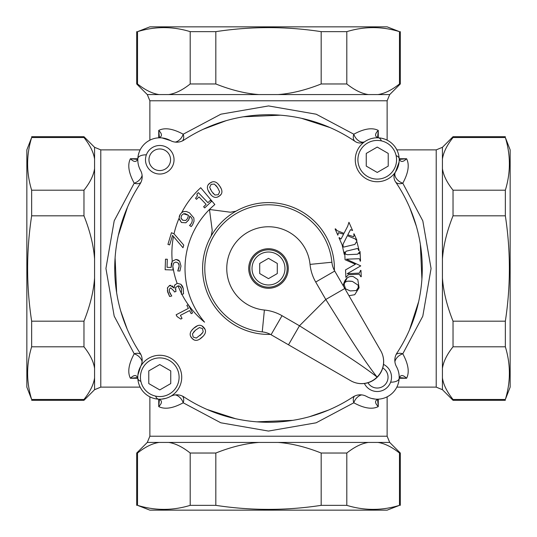 <?xml version="1.0" encoding="UTF-8"?>
<svg xmlns="http://www.w3.org/2000/svg" width="537" height="537" viewBox="0 0 537 537"><rect width="100%" height="100%" fill="white"/><g stroke="black" fill="none" stroke-linecap="round" stroke-linejoin="round"><path stroke-width="0.81" d="M355.266 159.764A21.97 21.97 0 0 0 388.224 178.787A21.97 21.97 0 0 0 388.224 140.741A21.97 21.97 0 0 0 355.266 159.764M366.254 166.108L366.254 153.421L377.236 147.078L388.224 153.421L388.224 166.108L377.236 172.444L366.254 166.108M355.165 141.473A8.787 8.787 0 0 0 365.012 141.513A8.787 5.726 56.2 0 1 353.802 134.21A8.787 5.712 -55.7 0 0 355.165 141.473A153.777 153.777 0 0 0 184.01 140.016A13.183 13.183 0 0 1 170.39 140.54A21.97 21.97 0 0 0 140.54 170.39A13.183 13.183 0 0 1 140.016 184.01A153.777 153.777 0 0 0 140.016 352.99A13.183 13.183 0 0 1 140.54 366.61M395.527 181.835A8.787 5.712 145.7 0 0 402.79 183.198A8.787 5.726 33.8 0 1 395.487 171.988A8.787 8.787 0 0 0 395.527 181.835A153.777 153.777 0 0 1 396.984 352.99A13.183 13.183 0 0 0 396.46 366.61A21.97 21.97 0 0 1 366.61 396.46A13.183 13.183 0 0 0 352.99 396.984A153.777 153.777 0 0 1 184.01 396.984A13.183 13.183 0 0 0 170.39 396.46M181.506 293.531A88.941 88.941 0 0 1 178.056 285.852L175.599 287.55L175.948 291.564L174.283 291.94L174.095 291.114L170.712 287.866L169.309 289.221L169.363 291.611L171.739 296.001L169.611 296.484L167.578 291.792L167.537 287.664L169.927 285.362L174.216 288.033L174.612 285.295L177.116 283.348A88.941 88.941 0 0 1 172.827 266.191L173.062 269.99L165.141 269.715L165.51 259.176L167.316 259.243L167.034 267.298L171.135 267.439L172.243 261.257A88.941 88.941 0 0 1 173.471 236.528L172.525 235.407L169.658 244.906L167.927 244.382L171.451 232.716L174.035 233.823A88.941 88.941 0 0 1 179.043 218.324L180.117 214.525L181.714 212.632A88.941 88.941 0 0 1 200.717 187.722L214.84 204.55A83.477 83.477 0 0 0 204.55 322.16A88.941 88.941 0 0 1 188.346 304.828L192.568 312.937L191.179 313.662L189.568 310.574L180.432 315.34L182.036 318.428L180.788 319.079L177.062 316.562L176.136 314.783L188.42 308.379L186.849 305.358L188.212 304.647A88.941 88.941 0 0 1 181.875 294.242L181.338 294.169L181.566 289.087L181.023 287.584M218.096 184.037L219.727 186.091C222.821 190.554 222.64 193.911 219.177 196.166C215.753 198.542 212.558 197.495 209.591 193.018C206.49 188.547 206.678 185.184 210.155 182.936C213.585 180.593 216.773 181.64 219.727 186.091L221.197 188.675M191.722 330.403L193.703 328.288C197.69 324.603 201.039 324.314 203.751 327.429C206.584 330.49 205.986 333.799 201.972 337.357C197.972 341.055 194.622 341.337 191.91 338.209C189.105 335.142 189.702 331.832 193.703 328.288L197.663 325.664M383.505 364.408A14.277 14.277 0 0 1 387.331 387.331A14.277 14.277 0 0 1 364.408 383.505M159.764 145.487A14.277 14.277 0 0 1 172.129 166.9A14.277 14.277 0 0 1 147.4 166.9A14.277 14.277 0 0 1 159.764 145.487M343.995 233.373L347.701 226.184L348.956 222.278L352.581 230.501L350.507 229.655L347.781 234.837L353.668 236.703L354.078 235.112L353.675 234.011L354.058 233.843L356.91 240.328L356.534 240.495L355.259 238.972L347.365 235.676L343.089 244.127L343.056 245.993L342.472 245.698L343.626 247.107L354.87 244.416L356.776 241.241L359.146 250.591L358.743 250.692L358.038 248.9L357.373 248.51L346.143 251.195L344.237 254.363L342.143 244.939L338.988 237.79L339.371 237.623L340.807 239.052L341.156 238.784L343.599 234.192L338.438 232.709L337.847 235.193L335.108 228.984L335.491 228.816L337.108 230.655L343.995 233.373M349.124 295.699L354.729 294.706L349.124 295.699M348.694 277.038L347.056 278.065L343.23 285.765L343.465 284.61C345.002 278.562 348.251 275.877 353.205 276.555L357.81 279.649L359.092 287.772L354.729 294.706L359.092 287.772L357.81 279.649L353.205 276.555L350.614 276.454M360.75 265.889L347.171 273.736L359.394 273.078L360.549 270.406L360.958 270.386L361.26 276.683L360.844 276.703L359.26 274.212L348.372 274.709L345.902 277.414L345.539 269.889L355.42 264.231L345.056 259.72L344.7 252.215L345.116 252.195L345.445 254.095L347.419 254.692L357.561 254.209L360.058 251.484L360.522 261.11L360.105 261.13L359.777 259.237L359.199 258.72L346.378 259.183L360.75 265.889M270.413 334.376A65.903 65.903 0 0 1 235.991 211.175A65.903 65.903 0 0 1 334.376 270.413M344.801 288.497L325.778 299.478L299.478 325.778L282.039 315.709A43.933 43.933 0 0 0 264.392 310.037A41.738 41.738 0 0 1 226.782 267.131A41.738 41.738 0 0 1 267.131 226.782A41.738 41.738 0 0 1 310.037 264.392L331.9 262.237A21.97 21.97 0 0 0 334.732 271.057L315.709 282.039L325.778 299.478C342.223 325.368 361.341 357.125 377.081 377.081C357.152 361.361 325.321 342.197 299.478 325.778L288.497 344.801L350.721 380.726A21.97 21.735 -60 0 0 377.081 377.081A21.97 21.735 -30 0 0 380.726 350.721L334.732 271.057A21.97 21.97 0 0 1 331.9 262.237A63.708 63.708 0 0 0 266.406 204.825A63.708 63.708 0 0 0 204.825 266.406A63.708 63.708 0 0 0 262.237 331.9A21.97 21.97 0 0 1 271.057 334.732L288.497 344.801M350.721 380.726A21.97 21.97 0 0 0 380.726 350.721M235.991 211.175L230.507 212.243L210.168 209.564A82.92 82.92 0 0 0 209.564 210.168L212.243 230.507L211.175 235.991M209.564 210.168L209.47 209.47L210.168 209.564M331.9 262.237A21.97 21.97 0 0 0 334.732 271.057L338.411 277.421M282.039 315.709L271.057 334.732A21.97 21.97 0 0 0 262.237 331.9L264.392 310.037M288.268 268.5A19.768 19.768 0 0 1 258.612 285.624A19.768 19.768 0 0 1 258.612 251.376A19.768 19.768 0 0 1 288.268 268.5M359.152 253.887L359.542 253.269M352.386 281.408C347.043 280.569 344.311 281.636 344.197 284.603L345.506 288.812L350.245 290.933L356.293 290.53L358.246 287.631L358.186 285.228L352.386 281.408L347.775 281.113M346.318 281.616L345.788 281.945M344.532 251.994L344.398 252.397M184.97 213.692L183.553 213.813L188.527 215.33L187.44 218.713L185.715 220.506L182.741 220.23L180.989 218.049L181.546 215.411L183.553 213.813L181.546 215.411L180.989 218.049M181.875 294.242L183.506 293.873L183.271 288.544L180.848 284.254L177.116 283.348M179.043 218.324L181.446 222.506L185.889 222.774L188.601 220.083L189.783 216.116C192.481 218.143 192.958 220.626 191.226 223.58L189.554 225.52L191.239 226.56L192.561 224.808L194.032 221.217L193.864 217.995L189.474 212.813L186.225 211.457L183.526 211.618L181.674 212.665L180.117 214.525M173.471 236.528L182.983 247.738L183.768 245.114L174.035 233.823M178.942 264.117L178.365 263.123L175.901 262.049L173.646 263.056L172.827 266.191L173.646 263.056L175.901 262.049L178.365 263.123L179.204 265.916L177.754 270.943L179.935 271.017L180.982 266.016L179.64 261.257L176.002 259.431L172.243 261.257M198.361 192.642L196.911 194.032L197.321 195.978L195.528 198.307L196.502 199.328L199.019 196.925L206.134 204.382L203.624 206.779L204.704 207.92L211.477 201.456L210.39 200.314L207.926 202.671L198.361 192.642M178.056 285.852L180.09 286.443L181.566 289.087L181.338 294.169M179.586 286.134L178.324 285.838M181.15 218.546L182.741 220.23L185.715 220.506L187.44 218.713L188.527 215.33L185.372 213.753M182.56 286.436L183.271 288.544L183.506 293.873M177.089 283.355L180.848 284.254L182.325 285.986M179.09 267.077L179.036 264.405M178.432 269.352L179.036 267.332M177.76 270.769L177.969 270.393M178.405 260.15L179.64 261.257L180.982 266.016L179.935 271.017M171.867 261.895L172.223 261.284L176.002 259.431L178.042 259.948M179.224 216.68L179.774 215.149M221.043 194.401L219.177 196.166L217.123 197.186M210.41 194.125L208.121 190.427M208.289 184.701L210.155 182.936L212.202 181.929M213.001 193.253L213.384 193.709M210.35 189.232L210.585 189.662M217.566 187.567L214.344 184.077L211.115 184.345L209.672 187.292L211.759 191.541L214.914 195.005L218.217 194.756L219.64 191.823L217.566 187.567L215.753 185.231M174.371 285.959L174.901 284.778M174.216 288.033L174.203 287.517M169.242 285.583L170.907 285.308M172.337 285.885L174.069 288.067M167.369 288.376L167.591 287.496M169.611 296.484L167.343 290.477M169.363 291.611L169.638 292.537M170.068 293.497L170.444 294.189M169.189 290.349L169.215 290.732M175.465 288.906L175.552 289.712M175.733 287.214L175.599 287.55M180.868 287.308L180.09 286.443M171.135 267.439L171.39 263.211M202.013 325.979L205.047 329.322M202.952 336.397L199.61 339.183M193.917 339.807L191.91 338.209L190.507 336.055M200.207 335.424L203.194 331.812L202.489 328.577L199.388 327.577L195.461 330.221L192.454 333.9L193.172 337.055L196.294 338.075L202.127 333.511M195.461 330.221L193.535 332.188M195.528 198.307L197.321 195.978M197.421 195.589L196.911 194.032M183.352 211.672L186.225 211.457L189.474 212.813L193.864 217.995L194.032 221.217L192.561 224.808L191.239 226.56M188.89 219.586L185.889 222.774L181.446 222.506L179.096 218.942M190.568 224.493L191.226 223.58C192.958 220.626 192.481 218.143 189.783 216.116L189.447 218.223M189.615 225.412L190.387 224.701M159.764 170.565A10.8 10.8 0 0 1 150.407 154.361A10.8 10.8 0 0 1 169.115 154.361A10.8 10.8 0 0 1 159.764 170.565M382.76 367.952A10.8 10.8 0 0 1 384.875 384.875A10.8 10.8 0 0 1 367.952 382.76M321.18 453.033L321.18 505.351C286.06 510.714 250.94 510.714 215.82 505.351L215.82 453.033C231.111 446.952 245.49 443.414 258.948 442.428L278.052 442.428C291.51 443.414 305.889 446.952 321.18 453.033L346.801 453.033C354.447 446.952 361.629 443.414 368.362 442.428L377.914 442.428C384.646 443.414 391.829 446.952 399.474 453.033L400.307 453.033L389.701 442.428L377.914 442.428M159.086 442.428L168.638 442.428C175.371 443.414 182.553 446.952 190.199 453.033L190.199 505.351C172.639 510.714 155.086 510.714 137.526 505.351L137.526 453.033C145.171 446.952 152.354 443.414 159.086 442.428L147.299 442.428L136.693 453.033L137.526 453.033M155.636 396.125A8.787 4.229 -87 0 0 158.623 399.172L159.402 399.313L158.737 406.596C164.772 409.637 172.927 408.368 183.198 402.79L220.808 422.794L268.46 431.063L316.132 422.807L353.802 402.79C364.073 408.368 372.228 409.637 378.263 406.596L377.592 399.32L378.377 399.172C374.658 400.414 374.625 402.891 378.263 406.596L378.263 399.186M389.265 395.621L386.835 396.997M398.736 381.767L397.897 384.7M390.641 382.163A8.787 4.229 -177 0 0 399.172 378.377L399.313 377.598L406.596 378.263C402.891 374.625 400.414 374.658 399.172 378.377M375.578 399.145L371.356 398.4M367.469 396.91L366.576 396.447M361.75 394.903A8.787 5.726 -56.2 0 0 353.802 402.79A8.787 5.712 -124.3 0 1 354.467 396.145M140.855 354.467A8.787 5.712 -34.3 0 0 134.21 353.802C128.632 364.086 127.363 372.242 130.404 378.263L137.68 377.592L137.828 378.377C136.586 374.658 134.109 374.625 130.404 378.263L137.814 378.263M140.875 381.364A8.787 4.229 -3 0 1 137.828 378.377M141.379 389.265L140.003 386.835M158.737 399.186L158.737 406.596C162.375 402.891 162.342 400.414 158.623 399.172M137.915 374.96L140.573 366.549M142.097 175.25A8.787 5.726 -33.8 0 1 134.21 183.198L114.206 220.808L105.93 268.453L114.186 316.118L134.21 353.802A8.787 5.726 -146.2 0 1 142.097 361.75M394.903 361.75A8.787 5.726 146.2 0 1 402.79 353.802A8.787 5.712 34.3 0 0 396.145 354.467M399.186 378.263L406.596 378.263C409.637 372.248 408.368 364.099 402.79 353.802L422.794 316.192L431.07 268.547L422.814 220.882L402.79 183.198C408.368 172.914 409.637 164.758 406.596 158.737L399.32 159.408L399.172 158.623C400.414 162.342 402.891 162.375 406.596 158.737L399.186 158.737M409.812 207.853L416.336 226.178M420.357 244.288L421.907 279.166M418.665 301.619L409.429 330.033M365.012 141.513L365.919 140.936M378.263 137.814L378.263 130.404C374.625 134.109 374.658 136.586 378.377 137.828L377.598 137.687L378.263 130.404C372.248 127.363 364.099 128.632 353.802 134.21L316.192 114.206L268.547 105.93L220.888 114.186L183.198 134.21A8.787 5.726 -56.2 0 1 175.25 142.097M399.085 162.04L395.487 171.988M395.621 147.735L396.997 150.165M381.767 138.264L384.7 139.103M182.533 140.855A8.787 5.712 55.7 0 0 183.198 134.21C172.914 128.632 164.758 127.363 158.737 130.404L159.408 137.68L158.623 137.828C162.342 136.586 162.375 134.109 158.737 130.404L158.737 137.814M203.12 129.316L226.205 120.657M243.389 116.784L280.421 115.186M301.472 118.301L330.06 127.584M127.188 329.147L120.664 310.822M116.643 292.712L115.093 257.834M118.335 235.381L127.571 206.967M137.814 158.737L130.404 158.737C134.109 162.375 136.586 162.342 137.828 158.623L137.687 159.402L130.404 158.737C127.363 164.752 128.632 172.901 134.21 183.198A8.787 5.712 -145.7 0 0 140.855 182.533M162.04 137.915L170.451 140.573M147.735 141.379L150.165 140.003M138.264 155.233L139.103 152.3M182.533 396.145A8.787 5.712 124.3 0 1 183.198 402.79A8.787 5.726 56.2 0 0 175.25 394.903M170.424 396.447L169.531 396.91M165.644 398.4L161.422 399.145M328.516 410.08L309.399 416.739M292.793 420.343L256.881 421.84M235.622 418.719L207.074 409.476M396.125 155.636A8.787 4.229 177 0 1 399.172 158.623M381.364 140.875A8.787 4.229 93 0 0 378.377 137.828M146.359 154.837A8.787 4.229 3 0 0 137.828 158.623M215.82 83.967L215.82 31.649C250.94 26.286 286.06 26.286 321.18 31.649L321.18 83.967C305.889 90.048 291.51 93.586 278.052 94.572L258.948 94.572C245.49 93.586 231.111 90.048 215.82 83.967L190.199 83.967C182.553 90.048 175.371 93.586 168.638 94.572L159.086 94.572C152.354 93.586 145.171 90.048 137.526 83.967L136.693 83.967L147.299 94.572L159.086 94.572M377.914 94.572L368.362 94.572C361.629 93.586 354.447 90.048 346.801 83.967L346.801 31.649C364.361 26.286 381.914 26.286 399.474 31.649L399.474 83.967C391.829 90.048 384.646 93.586 377.914 94.572L389.701 94.572L387.13 100.788L387.13 140.15M389.701 94.572L400.307 83.967L399.474 83.967M83.967 321.18L31.649 321.18C26.286 286.06 26.286 250.94 31.649 215.82L83.967 215.82C90.048 231.111 93.586 245.49 94.572 258.948L94.572 278.052C93.586 291.51 90.048 305.889 83.967 321.18L83.967 346.801C90.048 354.447 93.586 361.629 94.572 368.362L94.572 377.914C93.586 384.646 90.048 391.829 83.967 399.474L83.967 400.307L94.572 389.701L94.572 377.914M94.572 159.086L94.572 168.638C93.586 175.371 90.048 182.553 83.967 190.199L31.649 190.199C26.286 172.639 26.286 155.086 31.649 137.526L83.967 137.526C90.048 145.171 93.586 152.354 94.572 159.086L94.572 147.299L100.788 149.87L140.15 149.87M94.572 147.299L83.967 136.693L83.967 137.526M453.033 215.82L505.351 215.82C510.714 250.94 510.714 286.06 505.351 321.18L453.033 321.18C446.952 305.889 443.414 291.51 442.428 278.052L442.428 258.948C443.414 245.49 446.952 231.111 453.033 215.82L453.033 190.199C446.952 182.553 443.414 175.371 442.428 168.638L442.428 159.086C443.414 152.354 446.952 145.171 453.033 137.526L453.033 136.693L442.428 147.299L442.428 159.086M442.428 377.914L442.428 368.362C443.414 361.629 446.952 354.447 453.033 346.801L505.351 346.801C510.714 364.361 510.714 381.914 505.351 399.474L453.033 399.474C446.952 391.829 443.414 384.646 442.428 377.914L442.428 389.701L453.033 400.307L453.033 399.474M31.649 137.526L26.85 149.87L26.85 387.13L31.649 399.474C26.286 381.914 26.286 364.361 31.649 346.801L83.967 346.801M399.474 31.649L387.13 26.85L149.87 26.85L137.526 31.649C155.086 26.286 172.639 26.286 190.199 31.649L190.199 83.967M505.351 399.474L510.15 387.13L510.15 149.87L505.351 137.526C510.714 155.086 510.714 172.639 505.351 190.199L453.033 190.199M399.474 453.033L399.474 505.351C381.914 510.714 364.361 510.714 346.801 505.351L346.801 453.033M83.967 399.474L31.649 399.474M137.526 83.967L137.526 31.649M137.526 505.351L149.87 510.15L387.13 510.15L399.474 505.351M346.801 505.351L321.18 505.351M190.199 453.033L215.82 453.033M215.82 505.351L190.199 505.351M31.649 346.801L31.649 321.18M83.967 190.199L83.967 215.82M31.649 215.82L31.649 190.199M190.199 31.649L215.82 31.649M346.801 83.967L321.18 83.967M321.18 31.649L346.801 31.649M453.033 137.526L505.351 137.526M505.351 190.199L505.351 215.82M453.033 346.801L453.033 321.18M505.351 321.18L505.351 346.801M159.764 364.556L170.746 370.892L170.746 383.579L159.764 389.922L148.776 383.579L148.776 370.892L159.764 364.556M137.794 377.236A21.97 21.97 0 0 0 170.746 396.259A21.97 21.97 0 0 0 170.746 358.213A21.97 21.97 0 0 0 137.794 377.236A21.97 21.97 0 0 0 170.746 396.259A21.97 21.97 0 0 0 170.746 358.213A21.97 21.97 0 0 0 137.794 377.236M268.5 258.351L277.287 263.425L277.287 273.575L268.5 278.649L259.713 273.575L259.713 263.425L268.5 258.351M249.826 268.5A18.674 18.674 0 0 0 277.837 284.67A18.674 18.674 0 0 0 277.837 252.33A18.674 18.674 0 0 0 249.826 268.5A18.674 18.674 0 0 0 277.837 284.67A18.674 18.674 0 0 0 277.837 252.33A18.674 18.674 0 0 0 249.826 268.5M357.904 159.764A19.332 19.332 0 0 1 386.902 143.023A19.332 19.332 0 0 1 386.902 176.505A19.332 19.332 0 0 1 357.904 159.764M310.037 264.392A43.933 43.933 0 0 0 315.709 282.039M271.057 334.732A21.97 21.97 0 0 0 262.237 331.9M278.052 442.428L368.362 442.428M389.701 442.428L387.13 436.212L149.87 436.212L147.299 442.428M168.638 442.428L258.948 442.428M258.948 94.572L168.638 94.572M368.362 94.572L278.052 94.572M147.299 94.572L149.87 100.788L387.13 100.788M94.572 278.052L94.572 368.362M94.572 168.638L94.572 258.948M94.572 389.701L100.788 387.13L100.788 149.87M442.428 258.948L442.428 168.638M442.428 147.299L436.212 149.87L436.212 387.13L442.428 389.701M442.428 368.362L442.428 278.052M140.432 377.236A19.332 19.332 0 0 1 169.43 360.495A19.332 19.332 0 0 1 169.43 393.977A19.332 19.332 0 0 1 140.432 377.236M252.021 268.5A16.479 16.479 0 0 1 276.736 254.229A16.479 16.479 0 0 1 276.736 282.771A16.479 16.479 0 0 1 252.021 268.5M387.13 436.212L387.13 396.85M149.87 436.212L149.87 396.85M149.87 100.788L149.87 140.15M100.788 387.13L140.15 387.13M436.212 149.87L396.85 149.87M436.212 387.13L396.85 387.13M400.307 505.351L400.307 453.033M136.693 505.351L136.693 453.033M31.649 400.307L83.967 400.307M31.649 136.693L83.967 136.693M136.693 31.649L136.693 83.967M400.307 31.649L400.307 83.967M505.351 136.693L453.033 136.693M505.351 400.307L453.033 400.307"/></g></svg>
